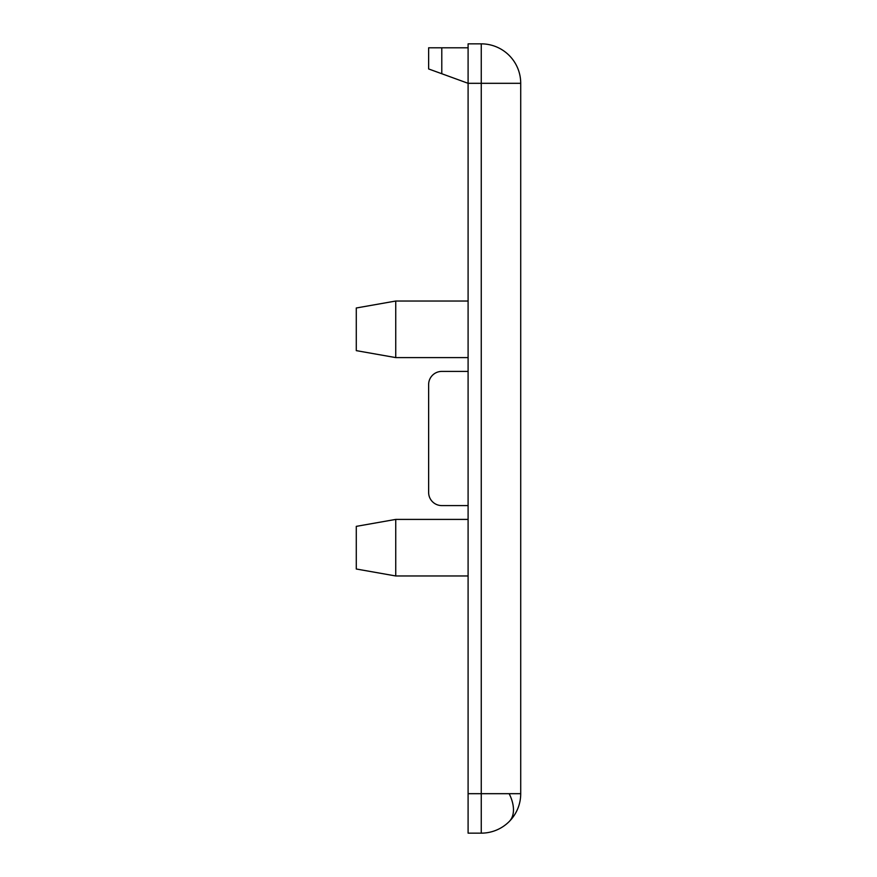 <?xml version="1.0" encoding="UTF-8"?>
<svg xmlns="http://www.w3.org/2000/svg" width="877" height="877" viewBox="0 0 877 877"><rect width="100%" height="100%" fill="white"/><g stroke="black" fill="none" stroke-linecap="round" stroke-linejoin="round"><path stroke-width="1.32" d="M520.719 793.685A39.465 39.465 0 0 1 481.254 833.15L468.099 833.15L468.099 43.85L481.254 43.85A39.465 39.465 0 0 1 520.719 83.315L481.254 83.315L481.254 793.685L520.719 793.685L520.719 83.315A39.465 39.465 0 0 0 481.254 43.85L481.254 83.315L468.099 83.315L441.789 73.734L441.789 47.797L468.099 47.797M395.746 357.597L356.281 350.636L356.281 307.991L395.746 301.03L395.746 357.597L468.099 357.597M395.746 575.97L356.281 569.009L356.281 526.364L395.746 519.403L395.746 575.97L468.099 575.97M468.099 793.685L481.254 793.685L481.254 833.15M441.789 47.797L428.634 47.797L428.634 68.954L441.789 73.734M468.099 371.409L441.789 371.409A13.155 13.155 0 0 0 428.634 384.565L428.634 492.435A13.155 13.155 0 0 0 441.789 505.59L468.099 505.59M509.164 821.596A39.465 22.78 45 0 0 513.473 809.8A39.465 22.78 -135 0 0 509.164 793.685M395.746 301.03L468.099 301.03M395.746 519.403L468.099 519.403"/></g></svg>
